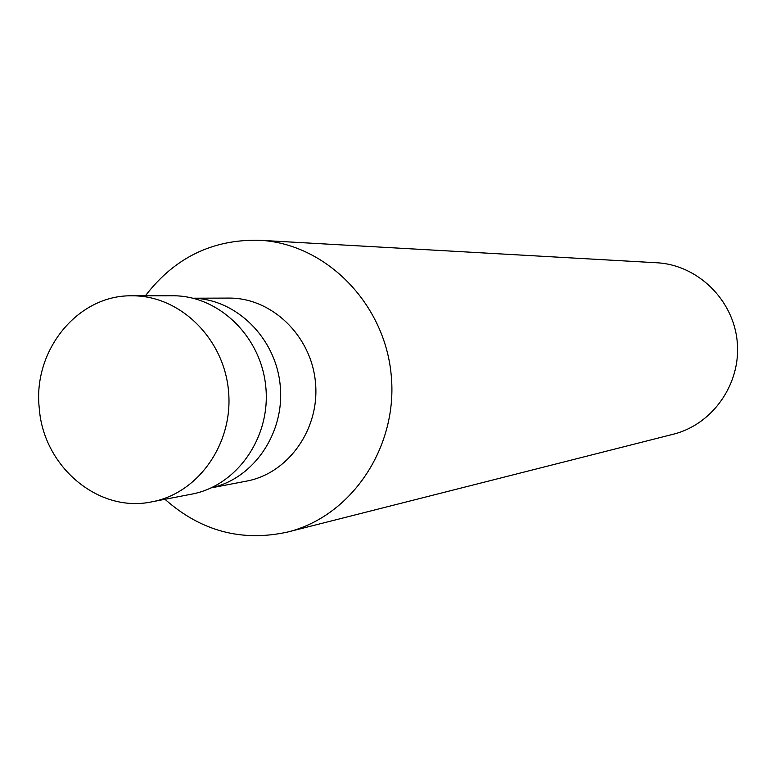 <?xml version="1.0" encoding="UTF-8"?>
<svg xmlns="http://www.w3.org/2000/svg" width="776" height="776" viewBox="0 0 776 776"><rect width="100%" height="100%" fill="white"/><g stroke="black" fill="none" stroke-linecap="round" stroke-linejoin="round"><path stroke-width="1.16" d="M164.987 499.298C200.935 531.182 241.821 542.094 287.644 532.035L673.306 434.22C712.853 424.423 741.41 383.431 737.2 341.547C733.339 299.633 697.498 264.839 656.806 262.763L259.572 240.269C212.672 239.134 174.619 257.642 145.403 295.792M287.644 532.035C351.703 516.273 398.379 446.636 391.182 374.837C384.566 302.989 325.464 243.538 259.572 240.269M211.256 487.852L246.429 481.139C288.546 473.438 320.149 428.633 315.434 382.131C311.195 335.581 271.629 297.625 228.823 298.091L193.011 298.207M211.402 487.784C253.8 478.637 284.986 432.833 280.214 385.517C275.878 338.161 236.525 299.138 193.166 298.246M152.009 501.8L191.779 494.118C236.99 485.747 270.902 437.257 265.799 386.904C261.202 336.503 218.677 295.365 172.699 295.772L132.192 295.811C77.833 294.589 32.505 350.539 39.295 408.515C43.505 466.871 98.765 513.402 152.009 501.8C198.724 493.158 233.77 442.824 228.464 390.493C223.692 338.123 179.702 295.384 132.192 295.811"/></g></svg>
